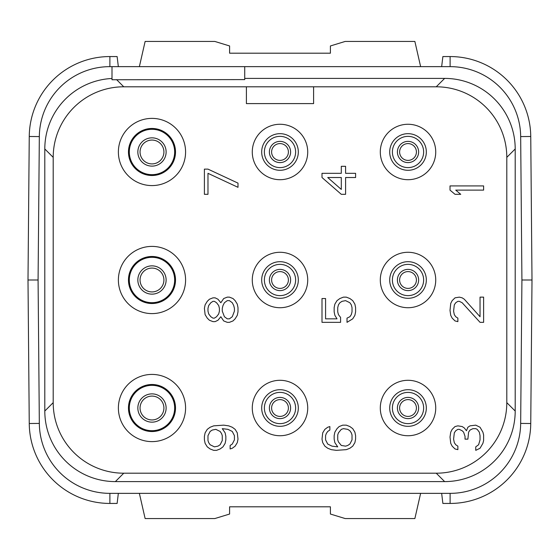 <?xml version="1.0" encoding="UTF-8"?>
<svg xmlns="http://www.w3.org/2000/svg" width="560" height="560" viewBox="0 0 560 560"><rect width="100%" height="100%" fill="white"/><g stroke="black" fill="none" stroke-linecap="round" stroke-linejoin="round"><path stroke-width="0.84" d="M112 78.477A70.56 70.56 0 0 0 44.8 148.96L44.8 411.04A70.56 70.56 0 0 0 115.353 481.6L444.64 481.6A70.56 70.56 0 0 0 515.2 411.047L515.2 148.96A70.56 70.56 0 0 0 444.647 78.4L244.72 78.4M244.72 66.64L244.72 79.604L112 79.751L112 66.64L109.886 66.64L450.114 66.64L450.114 56.56L442.876 56.56L441.658 66.64M441.658 493.36L442.876 503.44L450.114 503.44A80.64 80.64 0 0 0 530.747 423.507L532 280L521.92 280L520.667 136.584A70.56 70.56 0 0 0 450.114 66.64M450.114 503.44L450.114 493.36L109.886 493.36L450.114 493.36A70.56 70.56 0 0 0 520.667 423.416L521.92 280L520.667 423.416L530.747 423.507M118.342 66.64L117.124 56.56L109.886 56.56A80.64 80.64 0 0 0 29.253 136.493L28 280L38.08 280L39.333 423.416A70.56 70.56 0 0 0 109.886 493.36L109.886 503.44L117.124 503.44L118.342 493.36M109.886 56.56L109.886 66.64A70.56 70.56 0 0 0 39.333 136.584L38.08 280L39.333 136.584L29.253 136.493M436.24 86.8L123.76 86.8A70.56 70.56 0 0 0 53.2 157.36L53.2 402.64A70.56 70.56 0 0 0 123.76 473.2L436.24 473.2A70.56 70.56 0 0 0 506.8 402.64L506.8 157.36A70.56 70.56 0 0 0 436.24 86.8L444.64 78.4M116.564 79.604L123.76 86.8M246.4 86.8L246.4 103.6L313.6 103.6L313.6 86.8M118.384 151.984A33.6 33.6 0 0 0 151.984 185.584A33.6 33.6 0 0 0 185.584 151.984A33.6 33.6 0 0 0 151.984 118.384A33.6 33.6 0 0 0 118.384 151.984M118.384 280A33.6 33.6 0 0 0 151.984 313.6A33.6 33.6 0 0 0 185.584 280A33.6 33.6 0 0 0 151.984 246.4A33.6 33.6 0 0 0 118.384 280M118.384 408.016A33.6 33.6 0 0 0 151.984 441.616A33.6 33.6 0 0 0 185.584 408.016A33.6 33.6 0 0 0 151.984 374.416A33.6 33.6 0 0 0 118.384 408.016M252.28 151.984A27.72 27.72 0 0 0 280 179.704A27.72 27.72 0 0 0 307.72 151.984A27.72 27.72 0 0 0 280 124.264A27.72 27.72 0 0 0 252.28 151.984M252.28 280A27.72 27.72 0 0 0 280 307.72A27.72 27.72 0 0 0 307.72 280A27.72 27.72 0 0 0 280 252.28A27.72 27.72 0 0 0 252.28 280M252.28 408.016A27.72 27.72 0 0 0 280 435.736A27.72 27.72 0 0 0 307.72 408.016A27.72 27.72 0 0 0 280 380.296A27.72 27.72 0 0 0 252.28 408.016M380.296 151.984A27.72 27.72 0 0 0 408.016 179.704A27.72 27.72 0 0 0 435.736 151.984A27.72 27.72 0 0 0 408.016 124.264A27.72 27.72 0 0 0 380.296 151.984M380.296 280A27.72 27.72 0 0 0 408.016 307.72A27.72 27.72 0 0 0 435.736 280A27.72 27.72 0 0 0 408.016 252.28A27.72 27.72 0 0 0 380.296 280M380.296 408.016A27.72 27.72 0 0 0 408.016 435.736A27.72 27.72 0 0 0 435.736 408.016A27.72 27.72 0 0 0 408.016 380.296A27.72 27.72 0 0 0 380.296 408.016M515.2 148.96L506.8 157.36M515.2 411.04L506.8 402.64M444.64 481.6L436.24 473.2M115.36 481.6L123.76 473.2M44.8 411.04L53.2 402.64M44.8 148.96L53.2 157.36M128.464 151.984A23.52 23.52 0 0 1 151.984 128.464A23.52 23.52 0 0 1 175.504 151.984A23.52 23.52 0 0 1 151.984 175.504A23.52 23.52 0 0 1 128.464 151.984M129.304 151.984A22.68 22.68 0 0 1 151.984 129.304A22.68 22.68 0 0 1 174.664 151.984A22.68 22.68 0 0 1 151.984 174.664A22.68 22.68 0 0 1 129.304 151.984M163.912 151.984A11.928 11.928 0 0 0 151.984 140.056A11.928 11.928 0 0 0 140.056 151.984A11.928 11.928 0 0 0 151.984 163.912A11.928 11.928 0 0 0 163.912 151.984M139.37 493.36L145.131 518.56L214.816 518.56L229.6 514.038L229.6 506.8L330.4 506.8L330.4 514.038L345.184 518.56L414.869 518.56L420.63 493.36M28 280L29.253 423.507A80.64 80.64 0 0 0 109.886 503.44M518.133 441.56L518.273 441.049M519.729 434.294L519.995 432.572M519.995 127.428L519.729 125.706M518.273 118.951L518.133 118.44M41.867 118.44L41.727 118.951M40.271 125.706L40.005 127.428M532 280L530.747 136.493A80.64 80.64 0 0 0 450.114 56.56M40.005 432.572L40.271 434.294M41.727 441.049L41.867 441.56M139.37 66.64L145.131 41.44L214.816 41.44L229.6 45.962L229.6 53.2L330.4 53.2L330.4 45.962L345.184 41.44L414.869 41.44L420.63 66.64M399.616 151.984A8.4 8.4 0 0 0 408.016 160.384A8.4 8.4 0 0 0 416.416 151.984A8.4 8.4 0 0 0 408.016 143.584A8.4 8.4 0 0 0 399.616 151.984A8.4 8.4 0 0 1 408.016 143.584A8.4 8.4 0 0 1 416.416 151.984A8.4 8.4 0 0 1 408.016 160.384A8.4 8.4 0 0 1 399.616 151.984M392.392 151.984A15.624 15.624 0 0 0 408.016 167.608A15.624 15.624 0 0 0 423.64 151.984A15.624 15.624 0 0 0 408.016 136.36A15.624 15.624 0 0 0 392.392 151.984M389.704 151.984A18.312 18.312 0 0 0 408.016 170.296A18.312 18.312 0 0 0 426.328 151.984A18.312 18.312 0 0 0 408.016 133.672A18.312 18.312 0 0 0 389.704 151.984M271.6 151.984A8.4 8.4 0 0 0 280 160.384A8.4 8.4 0 0 0 288.4 151.984A8.4 8.4 0 0 0 280 143.584A8.4 8.4 0 0 0 271.6 151.984A8.4 8.4 0 0 1 280 143.584A8.4 8.4 0 0 1 288.4 151.984A8.4 8.4 0 0 1 280 160.384A8.4 8.4 0 0 1 271.6 151.984M264.376 151.984A15.624 15.624 0 0 0 280 167.608A15.624 15.624 0 0 0 295.624 151.984A15.624 15.624 0 0 0 280 136.36A15.624 15.624 0 0 0 264.376 151.984M261.688 151.984A18.312 18.312 0 0 0 280 170.296A18.312 18.312 0 0 0 298.312 151.984A18.312 18.312 0 0 0 280 133.672A18.312 18.312 0 0 0 261.688 151.984M271.6 408.016A8.4 8.4 0 0 0 280 416.416A8.4 8.4 0 0 0 288.4 408.016A8.4 8.4 0 0 0 280 399.616A8.4 8.4 0 0 0 271.6 408.016A8.4 8.4 0 0 1 280 399.616A8.4 8.4 0 0 1 288.4 408.016A8.4 8.4 0 0 1 280 416.416A8.4 8.4 0 0 1 271.6 408.016M264.376 408.016A15.624 15.624 0 0 0 280 423.64A15.624 15.624 0 0 0 295.624 408.016A15.624 15.624 0 0 0 280 392.392A15.624 15.624 0 0 0 264.376 408.016M261.688 408.016A18.312 18.312 0 0 0 280 426.328A18.312 18.312 0 0 0 298.312 408.016A18.312 18.312 0 0 0 280 389.704A18.312 18.312 0 0 0 261.688 408.016M399.616 408.016A8.4 8.4 0 0 0 408.016 416.416A8.4 8.4 0 0 0 416.416 408.016A8.4 8.4 0 0 0 408.016 399.616A8.4 8.4 0 0 0 399.616 408.016A8.4 8.4 0 0 1 408.016 399.616A8.4 8.4 0 0 1 416.416 408.016A8.4 8.4 0 0 1 408.016 416.416A8.4 8.4 0 0 1 399.616 408.016M392.392 408.016A15.624 15.624 0 0 0 408.016 423.64A15.624 15.624 0 0 0 423.64 408.016A15.624 15.624 0 0 0 408.016 392.392A15.624 15.624 0 0 0 392.392 408.016M389.704 408.016A18.312 18.312 0 0 0 408.016 426.328A18.312 18.312 0 0 0 426.328 408.016A18.312 18.312 0 0 0 408.016 389.704A18.312 18.312 0 0 0 389.704 408.016M399.616 280A8.4 8.4 0 0 0 408.016 288.4A8.4 8.4 0 0 0 416.416 280A8.4 8.4 0 0 0 408.016 271.6A8.4 8.4 0 0 0 399.616 280A8.4 8.4 0 0 1 408.016 271.6A8.4 8.4 0 0 1 416.416 280A8.4 8.4 0 0 1 408.016 288.4A8.4 8.4 0 0 1 399.616 280M392.392 280A15.624 15.624 0 0 0 408.016 295.624A15.624 15.624 0 0 0 423.64 280A15.624 15.624 0 0 0 408.016 264.376A15.624 15.624 0 0 0 392.392 280M389.704 280A18.312 18.312 0 0 0 408.016 298.312A18.312 18.312 0 0 0 426.328 280A18.312 18.312 0 0 0 408.016 261.688A18.312 18.312 0 0 0 389.704 280M271.6 280A8.4 8.4 0 0 0 280 288.4A8.4 8.4 0 0 0 288.4 280A8.4 8.4 0 0 0 280 271.6A8.4 8.4 0 0 0 271.6 280A8.4 8.4 0 0 1 280 271.6A8.4 8.4 0 0 1 288.4 280A8.4 8.4 0 0 1 280 288.4A8.4 8.4 0 0 1 271.6 280M264.376 280A15.624 15.624 0 0 0 280 295.624A15.624 15.624 0 0 0 295.624 280A15.624 15.624 0 0 0 280 264.376A15.624 15.624 0 0 0 264.376 280M261.688 280A18.312 18.312 0 0 0 280 298.312A18.312 18.312 0 0 0 298.312 280A18.312 18.312 0 0 0 280 261.688A18.312 18.312 0 0 0 261.688 280M163.912 280A11.928 11.928 0 0 0 151.984 268.072A11.928 11.928 0 0 0 140.056 280A11.928 11.928 0 0 0 151.984 291.928A11.928 11.928 0 0 0 163.912 280A11.928 11.928 0 0 1 151.984 291.928A11.928 11.928 0 0 1 140.056 280A11.928 11.928 0 0 1 151.984 268.072A11.928 11.928 0 0 1 163.912 280M129.304 280A22.68 22.68 0 0 0 151.984 302.68A22.68 22.68 0 0 0 174.664 280A22.68 22.68 0 0 0 151.984 257.32A22.68 22.68 0 0 0 129.304 280M128.464 280A23.52 23.52 0 0 0 151.984 303.52A23.52 23.52 0 0 0 175.504 280A23.52 23.52 0 0 0 151.984 256.48A23.52 23.52 0 0 0 128.464 280M163.912 408.016A11.928 11.928 0 0 0 151.984 396.088A11.928 11.928 0 0 0 140.056 408.016A11.928 11.928 0 0 0 151.984 419.944A11.928 11.928 0 0 0 163.912 408.016A11.928 11.928 0 0 1 151.984 419.944A11.928 11.928 0 0 1 140.056 408.016A11.928 11.928 0 0 1 151.984 396.088A11.928 11.928 0 0 1 163.912 408.016M129.304 408.016A22.68 22.68 0 0 0 151.984 430.696A22.68 22.68 0 0 0 174.664 408.016A22.68 22.68 0 0 0 151.984 385.336A22.68 22.68 0 0 0 129.304 408.016M128.464 408.016A23.52 23.52 0 0 0 151.984 431.536A23.52 23.52 0 0 0 175.504 408.016A23.52 23.52 0 0 0 151.984 384.496A23.52 23.52 0 0 0 128.464 408.016M237.286 432.852L235.137 429.352L232.281 427.252L228.704 425.852L223.699 425.152L213.696 425.852L210.119 427.252L207.263 429.352L205.114 432.852L204.4 436.352L204.4 439.852L205.114 443.352L207.263 446.852L210.119 448.952L213.696 450.352L216.552 450.352L220.129 448.952L222.985 446.852L225.134 443.352L225.848 439.852L225.848 436.352L225.134 432.852L222.271 428.652L227.99 429.352L232.281 431.452L234.423 435.652L234.423 439.852L232.281 444.052L230.139 445.452L230.139 448.952L232.281 448.252L235.137 446.152L237.286 442.652L238 439.152L237.286 432.852M215.838 429.352L220.129 431.452L221.557 433.552L222.271 435.652L222.271 440.552L220.129 444.752L217.98 446.152L214.41 446.852L210.119 444.752L208.691 442.652L207.977 440.552L207.977 435.652L210.119 431.452L212.261 430.052L215.838 429.352M220.843 316.736L223.699 320.936L227.276 322.336L229.418 322.336L232.995 320.936L235.137 318.836L237.286 315.336L238 311.836L238 307.636L237.286 304.136L235.137 300.636L232.995 298.536L229.418 297.136L227.276 297.136L223.699 298.536L220.843 302.736L217.98 299.236L215.124 297.836L212.982 297.836L209.405 299.236L207.263 301.336L205.114 304.836L204.4 308.336L205.114 314.636L207.263 318.136L209.405 320.236L212.982 321.636L215.124 321.636L217.98 320.236L220.843 316.736M234.423 311.136L232.281 316.736L229.418 318.836L227.276 318.836L224.42 316.736L222.271 311.136L222.271 308.336L222.985 305.536L224.42 302.736L227.276 300.636L229.418 300.636L232.281 302.736L233.709 305.536L234.423 308.336L234.423 311.136M207.977 308.336L208.691 305.536L210.833 302.736L212.982 301.336L214.41 301.336L216.552 302.736L218.701 305.536L219.415 308.336L219.415 311.136L218.701 313.936L216.552 316.736L214.41 318.136L212.982 318.136L210.833 316.736L208.691 313.936L207.977 311.136L207.977 308.336M238 183.12L207.977 169.12L204.4 169.12L204.4 194.32L207.977 194.32L207.977 173.32L238 187.32L238 183.12M327.719 444.052L325.577 439.852L325.577 435.652L326.291 433.552L327.719 431.452L329.861 430.052L329.861 426.552L327.719 427.252L324.863 429.352L322.714 432.852L322 439.152L322.714 442.652L324.863 446.152L327.719 448.252L331.296 449.652L336.301 450.352L346.304 449.652L349.881 448.252L352.737 446.152L354.886 442.652L355.6 439.152L355.6 435.652L354.886 432.152L352.737 428.652L349.881 426.552L346.304 425.152L342.734 425.152L339.157 426.552L337.015 428.652L334.866 432.152L334.152 435.652L334.152 439.152L334.866 442.652L337.729 446.852L332.01 446.152L327.719 444.052M341.299 429.352L343.448 428.652L347.739 429.352L349.881 430.752L351.309 432.852L352.023 434.952L352.023 439.852L349.881 444.052L347.739 445.452L345.59 446.152L341.299 445.452L338.443 441.952L337.729 439.852L337.729 434.952L338.443 432.852L341.299 429.352M340.585 317.436L338.443 314.636L337.729 311.836L337.729 307.636L338.443 304.836L339.871 302.736L342.02 301.336L345.59 300.636L349.881 302.736L351.309 304.836L352.023 307.636L352.023 311.836L351.309 314.636L349.881 316.736L347.018 318.136L347.018 322.336L352.737 318.836L354.886 315.336L355.6 311.836L355.6 307.636L354.886 304.136L352.737 300.636L349.881 298.536L346.304 297.136L343.448 297.136L339.871 298.536L337.015 300.636L334.866 304.136L334.152 307.636L334.152 311.836L334.866 315.336L337.015 318.836L325.577 318.836L325.577 298.536L322 298.536L322 322.336L340.585 322.336L340.585 317.436M322 173.32L322 177.52L341.299 194.32L345.59 194.32L345.59 177.52L355.6 177.52L355.6 173.32L345.59 173.32L345.59 166.32L341.299 166.32L341.299 173.32L322 173.32M341.299 189.42L327.719 177.52L341.299 177.52L341.299 189.42M480.039 448.252L482.902 443.352L483.616 440.552L483.616 434.952L482.902 432.152L480.039 427.252L475.755 425.152L470.036 425.852L467.887 427.252L466.459 430.752L464.317 427.952L462.168 426.552L457.877 425.852L455.021 426.552L452.158 429.352L450.73 432.152L450.016 437.052L450.73 443.352L452.158 446.152L455.021 448.952L457.877 449.652L457.877 446.152L455.735 444.752L454.307 442.652L453.593 439.152L454.307 432.852L455.735 430.752L457.877 429.352L459.312 429.352L462.168 430.752L463.596 432.152L465.031 436.352L465.031 439.152L467.887 439.152L468.601 432.152L470.036 430.052L472.892 428.652L475.755 428.652L477.183 429.352L479.325 432.152L480.039 435.652L480.039 439.852L478.611 444.752L475.755 446.852L475.755 450.352L480.039 448.252M480.039 322.336L483.616 322.336L483.616 297.136L480.039 297.136L480.039 316.736L464.317 299.236L462.168 297.836L459.312 297.136L455.021 297.836L452.158 300.636L450.73 303.436L450.016 310.436L450.73 315.336L452.158 318.136L455.021 320.936L457.877 321.636L457.877 318.136L455.735 316.736L454.307 314.636L453.593 311.136L454.307 304.836L455.735 302.736L457.877 301.336L459.312 301.336L462.168 302.736L480.039 322.336M483.616 185.92L450.016 185.92L450.016 190.12L455.021 194.32L460.74 194.32L455.735 190.12L483.616 190.12L483.616 185.92M166.124 151.984A14.14 14.14 0 0 1 151.984 166.124A14.14 14.14 0 0 1 137.844 151.984A14.14 14.14 0 0 1 151.984 137.844A14.14 14.14 0 0 1 166.124 151.984M39.333 423.416L29.253 423.507M520.667 136.584L530.747 136.493M397.404 151.984A10.612 10.612 0 0 0 408.016 162.596A10.612 10.612 0 0 0 418.628 151.984A10.612 10.612 0 0 0 408.016 141.372A10.612 10.612 0 0 0 397.404 151.984M269.388 151.984A10.612 10.612 0 0 0 280 162.596A10.612 10.612 0 0 0 290.612 151.984A10.612 10.612 0 0 0 280 141.372A10.612 10.612 0 0 0 269.388 151.984M269.388 408.016A10.612 10.612 0 0 0 280 418.628A10.612 10.612 0 0 0 290.612 408.016A10.612 10.612 0 0 0 280 397.404A10.612 10.612 0 0 0 269.388 408.016M397.404 408.016A10.612 10.612 0 0 0 408.016 418.628A10.612 10.612 0 0 0 418.628 408.016A10.612 10.612 0 0 0 408.016 397.404A10.612 10.612 0 0 0 397.404 408.016M397.404 280A10.612 10.612 0 0 0 408.016 290.612A10.612 10.612 0 0 0 418.628 280A10.612 10.612 0 0 0 408.016 269.388A10.612 10.612 0 0 0 397.404 280M269.388 280A10.612 10.612 0 0 0 280 290.612A10.612 10.612 0 0 0 290.612 280A10.612 10.612 0 0 0 280 269.388A10.612 10.612 0 0 0 269.388 280M166.124 280A14.14 14.14 0 0 0 151.984 265.86A14.14 14.14 0 0 0 137.844 280A14.14 14.14 0 0 0 151.984 294.14A14.14 14.14 0 0 0 166.124 280M166.124 408.016A14.14 14.14 0 0 0 151.984 393.876A14.14 14.14 0 0 0 137.844 408.016A14.14 14.14 0 0 0 151.984 422.156A14.14 14.14 0 0 0 166.124 408.016"/></g></svg>
